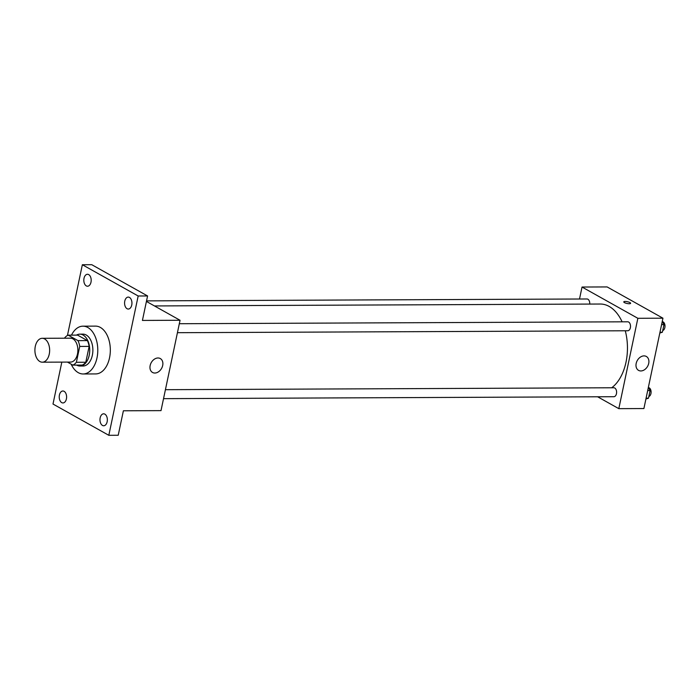 <?xml version="1.0" encoding="UTF-8"?>
<svg xmlns="http://www.w3.org/2000/svg" width="700" height="700" viewBox="0 0 700 700"><rect width="100%" height="100%" fill="white"/><g stroke="black" fill="none" stroke-linecap="round" stroke-linejoin="round"><path stroke-width="1.05" d="M39.9 361.541A11.953 7.376 89.8 0 1 35 348.285A11.953 7.376 89.8 0 1 42.227 338.301A11.953 7.376 89.8 0 1 49.648 350.219A11.953 7.376 89.8 0 1 42.333 362.197A11.953 7.376 89.8 0 1 39.9 361.541M42.227 338.301L70.446 338.179A11.953 7.376 89.8 0 1 77.875 350.096A11.953 7.376 89.8 0 1 70.551 362.084L42.333 362.197M68.18 335.151L77.586 335.108L87.377 340.594A15.426 9.511 89.8 0 1 89.136 346.395L85.794 362.241L76.388 362.285L79.73 346.439A15.426 9.511 89.8 0 0 77.971 340.637L68.18 335.151A15.426 9.511 89.8 0 0 64.61 337.969L64.558 338.205M67.436 362.092L72.817 365.102A15.426 9.511 89.8 0 0 76.388 362.285M85.794 362.241A15.426 9.511 89.8 0 1 82.224 365.067L72.817 365.102M76.632 365.085A15.934 9.826 -90.2 0 0 79.975 366.021A15.934 9.826 -90.2 0 0 89.731 350.044A15.934 9.826 -90.2 0 0 79.835 334.154A15.934 9.826 -90.2 0 0 76.501 335.116M79.835 334.154L82.976 334.136A15.934 9.826 89.8 0 1 92.873 350.035A15.934 9.826 89.8 0 1 83.108 366.012L79.975 366.021M89.136 346.395L79.73 346.439M87.377 340.594L77.971 340.637M71.487 335.134A23.905 14.744 89.8 0 1 82.941 326.174A23.905 14.744 89.8 0 1 97.79 350.009A23.905 14.744 89.8 0 1 83.142 373.975A23.905 14.744 89.8 0 1 78.277 372.662A23.905 14.744 89.8 0 1 71.181 364.192M82.941 326.174L95.48 326.113A23.905 14.744 89.8 0 1 110.329 349.956A23.905 14.744 89.8 0 1 95.69 373.922L83.142 373.975M131.749 305.025A5.976 3.684 89.8 0 1 128.284 309.05A5.976 3.684 89.8 0 1 124.574 303.091A5.976 3.684 89.8 0 1 128.231 297.098A5.976 3.684 89.8 0 1 131.749 305.025M107.152 421.741A5.976 3.684 89.8 0 1 103.688 425.766A5.976 3.684 89.8 0 1 99.978 419.808A5.976 3.684 89.8 0 1 103.635 413.814A5.976 3.684 89.8 0 1 107.152 421.741M66.404 398.921A5.976 3.684 89.8 0 1 62.939 402.946A5.976 3.684 89.8 0 1 59.229 396.988A5.976 3.684 89.8 0 1 62.886 390.994A5.976 3.684 89.8 0 1 66.404 398.921M90.991 282.205A5.976 3.684 89.8 0 1 87.535 286.23A5.976 3.684 89.8 0 1 83.816 280.271A5.976 3.684 89.8 0 1 87.483 274.277A5.976 3.684 89.8 0 1 90.991 282.205M61.828 362.119L52.999 404.04L108.815 435.304L138.171 295.995L82.355 264.74L67.436 335.501M108.815 435.304L118.221 435.26L123.384 410.786L161.009 410.629L180.049 320.267L142.424 320.434L147.577 295.96L91.761 264.696L82.355 264.74M147.577 295.96L138.171 295.995M154.831 373.039A7.971 5.924 -60.8 0 1 152.53 372.461A7.971 5.924 -60.8 0 1 151.252 362.618A7.971 5.924 -60.8 0 1 160.309 358.558A7.971 5.924 -60.8 0 1 162.251 366.966A7.971 5.924 -60.8 0 1 154.831 373.039M180.049 320.267L146.423 301.438M154.472 305.944L600.241 304.027A43.82 27.029 89.8 0 1 622.108 321.825M625.275 330.767A43.82 27.029 89.8 0 1 611.678 387.774M163.529 398.659L613.874 396.716A4.48 2.765 -90.2 0 0 616.577 392.98A4.48 2.765 -90.2 0 0 614.74 388.01A4.48 2.765 -90.2 0 0 613.83 387.765L165.419 389.69M146.545 300.877L586.985 298.979A4.48 2.765 89.8 0 1 589.741 304.071M179.322 323.724L627.734 321.799A4.48 2.765 89.8 0 1 630.516 326.261A4.48 2.765 89.8 0 1 627.769 330.759L177.433 332.692M597.616 396.786L618.817 408.66L637.858 318.299L582.032 287.035L579.512 299.014M618.817 408.66L643.904 408.546L662.944 318.194L607.119 286.93L582.032 287.035M662.944 318.194L637.858 318.299M640.859 370.947A7.971 5.924 -60.8 0 1 638.558 370.37A7.971 5.924 -60.8 0 1 637.28 360.526A7.971 5.924 -60.8 0 1 646.336 356.466A7.971 5.924 -60.8 0 1 648.279 364.875A7.971 5.924 -60.8 0 1 640.859 370.947M624.452 302.61A3.482 0.901 -168.1 0 1 623.779 301.875A3.482 0.901 -168.1 0 1 627.375 301.709A3.482 0.901 -168.1 0 1 630.604 303.31A3.482 0.901 -168.1 0 1 628.171 303.669A3.482 0.901 -168.1 0 1 624.452 302.61M623.779 301.875A3.482 0.901 -168.1 0 1 627.375 301.709A3.482 0.901 -168.1 0 1 630.604 303.319M645.916 398.991L648.48 398.186L650.081 390.582L648.358 387.38M648.48 398.186L646.082 398.195M650.081 390.582L647.684 390.591M648.489 387.616A4.48 2.765 89.8 0 1 651.096 391.834A4.48 2.765 89.8 0 1 648.83 396.498M659.82 333.025L662.375 332.229L663.976 324.616L662.261 321.422M662.375 332.229L659.986 332.238M663.976 324.616L661.587 324.625M662.392 321.659A4.48 2.765 89.8 0 1 665 325.868A4.48 2.765 89.8 0 1 662.734 330.54"/></g></svg>
